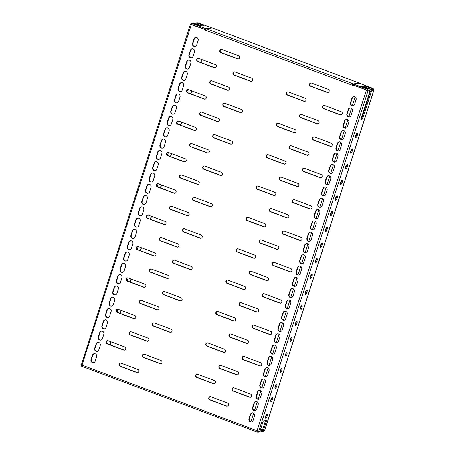 <?xml version="1.0" encoding="UTF-8"?>
<svg xmlns="http://www.w3.org/2000/svg" width="455" height="455" viewBox="0 0 455 455"><rect width="100%" height="100%" fill="white"/><g stroke="black" fill="none" stroke-linecap="round" stroke-linejoin="round"><path stroke-width="0.68" d="M355.764 135.38A2.332 0.717 110.5 0 0 355.736 137.473A2.332 0.717 110.5 0 0 357.34 135.203A2.332 0.717 110.5 0 0 357.368 133.105A2.332 0.717 110.5 0 0 355.764 135.38M356.72 133.491A2.332 0.717 -69.5 0 1 356.447 134.868A2.332 0.717 -69.5 0 1 355.497 136.756M350.725 151.066A2.332 0.717 110.5 0 0 350.697 153.159A2.332 0.717 110.5 0 0 352.307 150.889A2.332 0.717 110.5 0 0 352.335 148.791A2.332 0.717 110.5 0 0 350.725 151.066M351.681 149.177A2.332 0.717 -69.5 0 1 351.414 150.554A2.332 0.717 -69.5 0 1 350.458 152.442M345.692 166.752A2.332 0.717 110.5 0 0 345.663 168.845A2.332 0.717 110.5 0 0 347.267 166.57A2.332 0.717 110.5 0 0 347.296 164.477A2.332 0.717 110.5 0 0 345.692 166.752M346.647 164.864A2.332 0.717 -69.5 0 1 346.38 166.24A2.332 0.717 -69.5 0 1 345.425 168.128M340.653 182.438A2.332 0.717 110.5 0 0 340.624 184.531A2.332 0.717 110.5 0 0 342.234 182.256A2.332 0.717 110.5 0 0 342.262 180.163A2.332 0.717 110.5 0 0 340.653 182.438M341.608 180.55A2.332 0.717 -69.5 0 1 341.341 181.926A2.332 0.717 -69.5 0 1 340.385 183.814M335.619 198.124A2.332 0.717 110.5 0 0 335.591 200.217A2.332 0.717 110.5 0 0 337.195 197.942A2.332 0.717 110.5 0 0 337.223 195.849A2.332 0.717 110.5 0 0 335.619 198.124M336.575 196.236A2.332 0.717 -69.5 0 1 336.308 197.606A2.332 0.717 -69.5 0 1 335.352 199.495M330.58 213.804A2.332 0.717 110.5 0 0 330.552 215.903A2.332 0.717 110.5 0 0 332.161 213.628A2.332 0.717 110.5 0 0 332.19 211.535A2.332 0.717 110.5 0 0 330.58 213.804M331.536 211.916A2.332 0.717 -69.5 0 1 331.268 213.293A2.332 0.717 -69.5 0 1 330.313 215.181M325.547 229.491A2.332 0.717 110.5 0 0 325.518 231.584A2.332 0.717 110.5 0 0 327.122 229.314A2.332 0.717 110.5 0 0 327.156 227.221A2.332 0.717 110.5 0 0 325.547 229.491M326.502 227.602A2.332 0.717 -69.5 0 1 326.235 228.979A2.332 0.717 -69.5 0 1 325.279 230.867M320.513 245.177A2.332 0.717 110.5 0 0 320.479 247.27A2.332 0.717 110.5 0 0 322.089 245A2.332 0.717 110.5 0 0 322.117 242.907A2.332 0.717 110.5 0 0 320.513 245.177M321.463 243.288A2.332 0.717 -69.5 0 1 321.196 244.665A2.332 0.717 -69.5 0 1 320.24 246.553M315.474 260.863A2.332 0.717 110.5 0 0 315.446 262.956A2.332 0.717 110.5 0 0 317.05 260.687A2.332 0.717 110.5 0 0 317.084 258.588A2.332 0.717 110.5 0 0 315.474 260.863M316.43 258.975A2.332 0.717 -69.5 0 1 316.162 260.351A2.332 0.717 -69.5 0 1 315.207 262.239M310.441 276.549A2.332 0.717 110.5 0 0 310.407 278.642A2.332 0.717 110.5 0 0 312.016 276.373A2.332 0.717 110.5 0 0 312.045 274.274A2.332 0.717 110.5 0 0 310.441 276.549M311.396 274.661A2.332 0.717 -69.5 0 1 311.123 276.037A2.332 0.717 -69.5 0 1 310.168 277.925M305.402 292.235A2.332 0.717 110.5 0 0 305.373 294.328A2.332 0.717 110.5 0 0 306.977 292.053A2.332 0.717 110.5 0 0 307.011 289.96A2.332 0.717 110.5 0 0 305.402 292.235M306.357 290.347A2.332 0.717 -69.5 0 1 306.09 291.723A2.332 0.717 -69.5 0 1 305.134 293.611M300.368 307.921A2.332 0.717 110.5 0 0 300.334 310.014A2.332 0.717 110.5 0 0 301.944 307.739A2.332 0.717 110.5 0 0 301.972 305.646A2.332 0.717 110.5 0 0 300.368 307.921M301.324 306.033A2.332 0.717 -69.5 0 1 301.051 307.409A2.332 0.717 -69.5 0 1 300.101 309.298M295.329 323.607A2.332 0.717 110.5 0 0 295.301 325.7A2.332 0.717 110.5 0 0 296.91 323.425A2.332 0.717 110.5 0 0 296.939 321.332A2.332 0.717 110.5 0 0 295.329 323.607M296.285 321.719A2.332 0.717 -69.5 0 1 296.017 323.09A2.332 0.717 -69.5 0 1 295.062 324.978M290.296 339.288A2.332 0.717 110.5 0 0 290.267 341.387A2.332 0.717 110.5 0 0 291.871 339.111A2.332 0.717 110.5 0 0 291.9 337.018A2.332 0.717 110.5 0 0 290.296 339.288M291.251 337.4A2.332 0.717 -69.5 0 1 290.984 338.776A2.332 0.717 -69.5 0 1 290.028 340.664M266.573 414.26A2.332 0.717 -69.5 0 1 266.306 415.637A2.332 0.717 -69.5 0 1 265.35 417.525M267.193 415.972A2.332 0.717 -69.5 0 1 265.589 418.242A2.332 0.717 -69.5 0 1 265.618 416.149A2.332 0.717 -69.5 0 1 267.227 413.874A2.332 0.717 -69.5 0 1 267.193 415.972M271.914 397.636A2.332 0.717 -69.5 0 1 271.641 399.012A2.332 0.717 -69.5 0 1 270.685 400.9M272.534 399.342A2.332 0.717 -69.5 0 1 270.924 401.617A2.332 0.717 -69.5 0 1 270.958 399.524A2.332 0.717 -69.5 0 1 272.562 397.249A2.332 0.717 -69.5 0 1 272.534 399.342M276.139 384.458A2.332 0.717 -69.5 0 1 275.872 385.834A2.332 0.717 -69.5 0 1 274.917 387.723M276.765 386.17A2.332 0.717 -69.5 0 1 275.156 388.439A2.332 0.717 -69.5 0 1 275.184 386.346A2.332 0.717 -69.5 0 1 276.794 384.071A2.332 0.717 -69.5 0 1 276.765 386.17M280.223 370.66A2.332 0.717 110.5 0 0 280.195 372.753A2.332 0.717 110.5 0 0 281.799 370.484A2.332 0.717 110.5 0 0 281.827 368.391A2.332 0.717 110.5 0 0 280.223 370.66M281.179 368.772A2.332 0.717 -69.5 0 1 280.911 370.148A2.332 0.717 -69.5 0 1 279.956 372.036M285.257 354.974A2.332 0.717 110.5 0 0 285.228 357.073A2.332 0.717 110.5 0 0 286.838 354.798A2.332 0.717 110.5 0 0 286.866 352.705A2.332 0.717 110.5 0 0 285.257 354.974M286.212 353.086A2.332 0.717 -69.5 0 1 285.945 354.462A2.332 0.717 -69.5 0 1 284.989 356.35M305.009 98.183A1.666 1.564 83.5 0 1 304.696 101.408A1.666 1.564 83.5 0 1 304.003 101.323L287.384 95.089A1.666 1.564 83.5 0 1 287.696 91.865A1.666 1.564 83.5 0 1 288.39 91.95L305.009 98.183M294.942 129.556A1.666 1.564 83.5 0 1 294.624 132.78A1.666 1.564 83.5 0 1 293.93 132.689L277.311 126.462A1.666 1.564 83.5 0 1 277.624 123.237A1.666 1.564 83.5 0 1 278.318 123.322L294.942 129.556M284.87 160.928A1.666 1.564 83.5 0 1 284.551 164.147A1.666 1.564 83.5 0 1 283.863 164.062L267.239 157.828A1.666 1.564 83.5 0 1 267.551 154.609A1.666 1.564 83.5 0 1 268.245 154.694L284.87 160.928M274.797 192.294A1.666 1.564 83.5 0 1 274.479 195.519A1.666 1.564 83.5 0 1 273.791 195.434L257.166 189.2A1.666 1.564 83.5 0 1 257.479 185.976A1.666 1.564 83.5 0 1 258.173 186.067L274.797 192.294M264.725 223.667A1.666 1.564 83.5 0 1 264.406 226.891A1.666 1.564 83.5 0 1 263.718 226.806L247.093 220.573A1.666 1.564 83.5 0 1 247.406 217.348A1.666 1.564 83.5 0 1 248.1 217.433L264.725 223.667M254.652 255.039A1.666 1.564 83.5 0 1 254.334 258.264A1.666 1.564 83.5 0 1 253.645 258.173L237.021 251.945A1.666 1.564 83.5 0 1 237.339 248.72A1.666 1.564 83.5 0 1 238.028 248.805L254.652 255.039M244.58 286.411A1.666 1.564 83.5 0 1 244.261 289.63A1.666 1.564 83.5 0 1 243.573 289.545L226.948 283.317A1.666 1.564 83.5 0 1 227.267 280.092A1.666 1.564 83.5 0 1 227.955 280.178L244.58 286.411M234.507 317.778A1.666 1.564 83.5 0 1 234.188 321.002A1.666 1.564 83.5 0 1 233.5 320.917L216.876 314.684A1.666 1.564 83.5 0 1 217.194 311.459A1.666 1.564 83.5 0 1 217.882 311.55L234.507 317.778M224.434 349.15A1.666 1.564 83.5 0 1 224.116 352.375A1.666 1.564 83.5 0 1 223.428 352.289L206.803 346.056A1.666 1.564 83.5 0 1 207.122 342.831A1.666 1.564 83.5 0 1 207.81 342.916L224.434 349.15M341.227 111.759A1.666 1.564 83.5 0 1 340.909 114.984A1.666 1.564 83.5 0 1 340.221 114.899L323.596 108.665A1.666 1.564 83.5 0 1 323.914 105.441A1.666 1.564 83.5 0 1 324.603 105.526L341.227 111.759M331.155 143.132A1.666 1.564 83.5 0 1 330.836 146.356A1.666 1.564 83.5 0 1 330.148 146.265L313.523 140.038A1.666 1.564 83.5 0 1 313.842 136.813A1.666 1.564 83.5 0 1 314.53 136.898L331.155 143.132M321.082 174.498A1.666 1.564 83.5 0 1 320.769 177.723A1.666 1.564 83.5 0 1 320.075 177.638L303.451 171.404A1.666 1.564 83.5 0 1 303.769 168.185A1.666 1.564 83.5 0 1 304.458 168.27L321.082 174.498M311.01 205.87A1.666 1.564 83.5 0 1 310.697 209.095A1.666 1.564 83.5 0 1 310.003 209.01L293.378 202.776A1.666 1.564 83.5 0 1 293.697 199.552A1.666 1.564 83.5 0 1 294.385 199.643L311.01 205.87M300.937 237.243A1.666 1.564 83.5 0 1 300.624 240.468A1.666 1.564 83.5 0 1 299.93 240.382L283.306 234.149A1.666 1.564 83.5 0 1 283.624 230.924A1.666 1.564 83.5 0 1 284.318 231.009L300.937 237.243M290.864 268.615A1.666 1.564 83.5 0 1 290.552 271.84A1.666 1.564 83.5 0 1 289.858 271.749L273.239 265.521A1.666 1.564 83.5 0 1 273.552 262.296A1.666 1.564 83.5 0 1 274.246 262.381L290.864 268.615M280.798 299.987A1.666 1.564 83.5 0 1 280.479 303.206A1.666 1.564 83.5 0 1 279.785 303.121L263.166 296.887A1.666 1.564 83.5 0 1 263.479 293.668A1.666 1.564 83.5 0 1 264.173 293.754L280.798 299.987M270.725 331.354A1.666 1.564 83.5 0 1 270.406 334.579A1.666 1.564 83.5 0 1 269.718 334.493L253.094 328.26A1.666 1.564 83.5 0 1 253.407 325.035A1.666 1.564 83.5 0 1 254.1 325.126L270.725 331.354M260.652 362.726A1.666 1.564 83.5 0 1 260.334 365.951A1.666 1.564 83.5 0 1 259.646 365.865L243.021 359.632A1.666 1.564 83.5 0 1 243.334 356.407A1.666 1.564 83.5 0 1 244.028 356.492L260.652 362.726M214.362 380.522A1.666 1.564 83.5 0 1 214.049 383.747A1.666 1.564 83.5 0 1 213.355 383.656L196.731 377.428A1.666 1.564 83.5 0 1 197.049 374.203A1.666 1.564 83.5 0 1 197.737 374.289L214.362 380.522M250.58 394.098A1.666 1.564 83.5 0 1 250.261 397.323A1.666 1.564 83.5 0 1 249.573 397.232L232.949 391.004A1.666 1.564 83.5 0 1 233.267 387.779A1.666 1.564 83.5 0 1 233.955 387.865L250.58 394.098M328.157 89.288A1.666 1.564 83.5 0 1 327.839 92.507A1.666 1.564 83.5 0 1 327.151 92.422L310.526 86.194A1.666 1.564 83.5 0 1 310.839 82.969A1.666 1.564 83.5 0 1 311.533 83.055L328.157 89.288M318.085 120.655A1.666 1.564 83.5 0 1 317.766 123.879A1.666 1.564 83.5 0 1 317.078 123.794L300.454 117.561A1.666 1.564 83.5 0 1 300.772 114.341A1.666 1.564 83.5 0 1 301.46 114.427L318.085 120.655M308.012 152.027A1.666 1.564 83.5 0 1 307.694 155.252A1.666 1.564 83.5 0 1 307.006 155.166L290.381 148.933A1.666 1.564 83.5 0 1 290.7 145.708A1.666 1.564 83.5 0 1 291.388 145.793L308.012 152.027M297.94 183.399A1.666 1.564 83.5 0 1 297.621 186.624A1.666 1.564 83.5 0 1 296.933 186.533L280.308 180.305A1.666 1.564 83.5 0 1 280.627 177.08A1.666 1.564 83.5 0 1 281.315 177.166L297.94 183.399M287.867 214.771A1.666 1.564 83.5 0 1 287.549 217.99A1.666 1.564 83.5 0 1 286.86 217.905L270.236 211.677A1.666 1.564 83.5 0 1 270.554 208.453A1.666 1.564 83.5 0 1 271.243 208.538L287.867 214.771M277.795 246.138A1.666 1.564 83.5 0 1 277.476 249.363A1.666 1.564 83.5 0 1 276.788 249.277L260.163 243.044A1.666 1.564 83.5 0 1 260.482 239.825A1.666 1.564 83.5 0 1 261.17 239.91L277.795 246.138M267.722 277.51A1.666 1.564 83.5 0 1 267.409 280.735A1.666 1.564 83.5 0 1 266.715 280.65L250.091 274.416A1.666 1.564 83.5 0 1 250.409 271.191A1.666 1.564 83.5 0 1 251.097 271.282L267.722 277.51M257.649 308.882A1.666 1.564 83.5 0 1 257.337 312.107A1.666 1.564 83.5 0 1 256.643 312.022L240.018 305.788A1.666 1.564 83.5 0 1 240.337 302.564A1.666 1.564 83.5 0 1 241.025 302.649L257.649 308.882M247.577 340.255A1.666 1.564 83.5 0 1 247.264 343.474A1.666 1.564 83.5 0 1 246.57 343.388L229.946 337.161A1.666 1.564 83.5 0 1 230.264 333.936A1.666 1.564 83.5 0 1 230.958 334.021L247.577 340.255M237.504 371.621A1.666 1.564 83.5 0 1 237.191 374.846A1.666 1.564 83.5 0 1 236.498 374.761L219.879 368.527A1.666 1.564 83.5 0 1 220.192 365.308A1.666 1.564 83.5 0 1 220.885 365.393L237.504 371.621M227.437 402.993A1.666 1.564 83.5 0 1 227.119 406.218A1.666 1.564 83.5 0 1 226.425 406.133L209.806 399.899A1.666 1.564 83.5 0 1 210.119 396.675A1.666 1.564 83.5 0 1 210.813 396.766L227.437 402.993M252.559 80.279A1.666 1.564 -96.5 0 0 251.581 78.152L234.956 71.924A1.666 1.564 -96.5 0 0 232.892 73.295A1.666 1.564 -96.5 0 0 233.95 75.058L250.574 81.291A1.666 1.564 -96.5 0 0 252.559 80.279M242.487 111.651A1.666 1.564 -96.5 0 0 241.508 109.524L224.884 103.291A1.666 1.564 -96.5 0 0 222.819 104.667A1.666 1.564 -96.5 0 0 223.877 106.43L240.502 112.664A1.666 1.564 -96.5 0 0 242.487 111.651M232.414 143.018A1.666 1.564 -96.5 0 0 231.436 140.896L214.811 134.663A1.666 1.564 -96.5 0 0 212.747 136.039A1.666 1.564 -96.5 0 0 213.804 137.802L230.429 144.03A1.666 1.564 -96.5 0 0 232.414 143.018M222.341 174.39A1.666 1.564 -96.5 0 0 221.363 172.269L204.739 166.035A1.666 1.564 -96.5 0 0 202.674 167.406A1.666 1.564 -96.5 0 0 203.732 169.175L220.356 175.402A1.666 1.564 -96.5 0 0 222.341 174.39M212.269 205.762A1.666 1.564 -96.5 0 0 211.291 203.635L194.666 197.407A1.666 1.564 -96.5 0 0 192.601 198.778A1.666 1.564 -96.5 0 0 193.659 200.541L210.284 206.775A1.666 1.564 -96.5 0 0 212.269 205.762M202.196 237.135A1.666 1.564 -96.5 0 0 201.218 235.007L184.594 228.774A1.666 1.564 -96.5 0 0 182.535 230.15A1.666 1.564 -96.5 0 0 183.587 231.913L200.211 238.147A1.666 1.564 -96.5 0 0 202.196 237.135M192.129 268.501A1.666 1.564 -96.5 0 0 191.145 266.38L174.521 260.146A1.666 1.564 -96.5 0 0 172.462 261.523A1.666 1.564 -96.5 0 0 173.514 263.286L190.139 269.514A1.666 1.564 -96.5 0 0 192.129 268.501M182.057 299.873A1.666 1.564 -96.5 0 0 181.073 297.752L164.448 291.518A1.666 1.564 -96.5 0 0 162.389 292.889A1.666 1.564 -96.5 0 0 163.442 294.658L180.066 300.886A1.666 1.564 -96.5 0 0 182.057 299.873M171.984 331.246A1.666 1.564 -96.5 0 0 171 329.119L154.376 322.891A1.666 1.564 -96.5 0 0 152.317 324.261A1.666 1.564 -96.5 0 0 153.369 326.025L169.994 332.258A1.666 1.564 -96.5 0 0 171.984 331.246M216.341 66.703A1.666 1.564 -96.5 0 0 215.363 64.576L198.738 58.348A1.666 1.564 -96.5 0 0 196.679 59.719A1.666 1.564 -96.5 0 0 197.732 61.482L214.356 67.715A1.666 1.564 -96.5 0 0 216.341 66.703M206.274 98.075A1.666 1.564 -96.5 0 0 205.29 95.948L188.666 89.715A1.666 1.564 -96.5 0 0 186.607 91.091A1.666 1.564 -96.5 0 0 187.659 92.854L204.284 99.088A1.666 1.564 -96.5 0 0 206.274 98.075M196.202 129.447A1.666 1.564 -96.5 0 0 195.218 127.32L178.593 121.087A1.666 1.564 -96.5 0 0 176.534 122.463A1.666 1.564 -96.5 0 0 177.587 124.226L194.211 130.454A1.666 1.564 -96.5 0 0 196.202 129.447M186.129 160.814A1.666 1.564 -96.5 0 0 185.145 158.693L168.521 152.459A1.666 1.564 -96.5 0 0 166.462 153.835A1.666 1.564 -96.5 0 0 167.514 155.599L184.138 161.826A1.666 1.564 -96.5 0 0 186.129 160.814M176.057 192.186A1.666 1.564 -96.5 0 0 175.073 190.059L158.454 183.831A1.666 1.564 -96.5 0 0 156.389 185.202A1.666 1.564 -96.5 0 0 157.441 186.965L174.066 193.199A1.666 1.564 -96.5 0 0 176.057 192.186M165.984 223.559A1.666 1.564 -96.5 0 0 165 221.431L148.381 215.204A1.666 1.564 -96.5 0 0 146.317 216.574A1.666 1.564 -96.5 0 0 147.374 218.337L163.993 224.571A1.666 1.564 -96.5 0 0 165.984 223.559M155.911 254.931A1.666 1.564 -96.5 0 0 154.933 252.804L138.309 246.57A1.666 1.564 -96.5 0 0 136.244 247.947A1.666 1.564 -96.5 0 0 137.302 249.71L153.921 255.943A1.666 1.564 -96.5 0 0 155.911 254.931M145.839 286.297A1.666 1.564 -96.5 0 0 144.861 284.176L128.236 277.942A1.666 1.564 -96.5 0 0 126.171 279.319A1.666 1.564 -96.5 0 0 127.229 281.082L143.854 287.31A1.666 1.564 -96.5 0 0 145.839 286.297M135.766 317.67A1.666 1.564 -96.5 0 0 134.788 315.542L118.163 309.315A1.666 1.564 -96.5 0 0 116.099 310.685A1.666 1.564 -96.5 0 0 117.157 312.448L133.781 318.682A1.666 1.564 -96.5 0 0 135.766 317.67M161.912 362.618A1.666 1.564 -96.5 0 0 160.928 360.491L144.309 354.257A1.666 1.564 -96.5 0 0 142.244 355.634A1.666 1.564 -96.5 0 0 143.297 357.397L159.921 363.63A1.666 1.564 -96.5 0 0 161.912 362.618M125.694 349.042A1.666 1.564 -96.5 0 0 124.715 346.915L108.091 340.687A1.666 1.564 -96.5 0 0 106.026 342.058A1.666 1.564 -96.5 0 0 107.084 343.821L123.709 350.054A1.666 1.564 -96.5 0 0 125.694 349.042M239.489 57.808A1.666 1.564 -96.5 0 0 238.505 55.681L221.881 49.447A1.666 1.564 -96.5 0 0 219.822 50.823A1.666 1.564 -96.5 0 0 220.874 52.587L237.499 58.82A1.666 1.564 -96.5 0 0 239.489 57.808M229.417 89.174A1.666 1.564 -96.5 0 0 228.433 87.053L211.814 80.819A1.666 1.564 -96.5 0 0 209.749 82.196A1.666 1.564 -96.5 0 0 210.801 83.959L227.426 90.187A1.666 1.564 -96.5 0 0 229.417 89.174M219.344 120.547A1.666 1.564 -96.5 0 0 218.36 118.419L201.741 112.192A1.666 1.564 -96.5 0 0 199.677 113.562A1.666 1.564 -96.5 0 0 200.735 115.325L217.353 121.559A1.666 1.564 -96.5 0 0 219.344 120.547M209.272 151.919A1.666 1.564 -96.5 0 0 208.293 149.792L191.669 143.564A1.666 1.564 -96.5 0 0 189.604 144.935A1.666 1.564 -96.5 0 0 190.662 146.698L207.281 152.931A1.666 1.564 -96.5 0 0 209.272 151.919M199.199 183.291A1.666 1.564 -96.5 0 0 198.221 181.164L181.596 174.93A1.666 1.564 -96.5 0 0 179.532 176.307A1.666 1.564 -96.5 0 0 180.589 178.07L197.214 184.303A1.666 1.564 -96.5 0 0 199.199 183.291M189.126 214.658A1.666 1.564 -96.5 0 0 188.148 212.536L171.524 206.303A1.666 1.564 -96.5 0 0 169.459 207.679A1.666 1.564 -96.5 0 0 170.517 209.442L187.142 215.67A1.666 1.564 -96.5 0 0 189.126 214.658M179.054 246.03A1.666 1.564 -96.5 0 0 178.076 243.908L161.451 237.675A1.666 1.564 -96.5 0 0 159.387 239.046A1.666 1.564 -96.5 0 0 160.444 240.809L177.069 247.042A1.666 1.564 -96.5 0 0 179.054 246.03M168.981 277.402A1.666 1.564 -96.5 0 0 168.003 275.275L151.379 269.047A1.666 1.564 -96.5 0 0 149.314 270.418A1.666 1.564 -96.5 0 0 150.372 272.181L166.996 278.414A1.666 1.564 -96.5 0 0 168.981 277.402M158.909 308.774A1.666 1.564 -96.5 0 0 157.93 306.647L141.306 300.414A1.666 1.564 -96.5 0 0 139.241 301.79A1.666 1.564 -96.5 0 0 140.299 303.553L156.924 309.787A1.666 1.564 -96.5 0 0 158.909 308.774M148.836 340.141A1.666 1.564 -96.5 0 0 147.858 338.019L131.233 331.786A1.666 1.564 -96.5 0 0 129.174 333.162A1.666 1.564 -96.5 0 0 130.227 334.925L146.851 341.153A1.666 1.564 -96.5 0 0 148.836 340.141M138.769 371.513A1.666 1.564 -96.5 0 0 137.785 369.392L121.161 363.158A1.666 1.564 -96.5 0 0 119.102 364.529A1.666 1.564 -96.5 0 0 120.154 366.292L136.779 372.526A1.666 1.564 -96.5 0 0 138.769 371.513M198.135 40.546A2.332 2.19 -96.5 0 0 195.798 37.452A2.332 2.19 -96.5 0 0 193.978 38.988L192.567 43.379A2.332 2.19 -96.5 0 0 194.911 46.478A2.332 2.19 -96.5 0 0 196.725 44.937L198.135 40.546M194.507 51.842A2.332 2.19 -96.5 0 0 192.169 48.742A2.332 2.19 -96.5 0 0 190.355 50.283L188.944 54.674A2.332 2.19 -96.5 0 0 191.282 57.768A2.332 2.19 -96.5 0 0 193.102 56.232L194.507 51.842M190.884 63.131A2.332 2.19 -96.5 0 0 188.541 60.037A2.332 2.19 -96.5 0 0 186.726 61.579L185.316 65.969A2.332 2.19 -96.5 0 0 187.659 69.063A2.332 2.19 -96.5 0 0 189.473 67.528L190.884 63.131M187.255 74.427A2.332 2.19 -96.5 0 0 184.918 71.333A2.332 2.19 -96.5 0 0 183.103 72.868L181.693 77.259A2.332 2.19 -96.5 0 0 184.03 80.359A2.332 2.19 -96.5 0 0 185.845 78.817L187.255 74.427M183.632 85.722A2.332 2.19 -96.5 0 0 181.289 82.622A2.332 2.19 -96.5 0 0 179.475 84.164L178.064 88.554A2.332 2.19 -96.5 0 0 180.407 91.648A2.332 2.19 -96.5 0 0 182.222 90.113L183.632 85.722M180.004 97.012A2.332 2.19 -96.5 0 0 177.666 93.918A2.332 2.19 -96.5 0 0 175.852 95.459L174.441 99.85A2.332 2.19 -96.5 0 0 176.779 102.944A2.332 2.19 -96.5 0 0 178.593 101.408L180.004 97.012M176.381 108.307A2.332 2.19 -96.5 0 0 174.037 105.213A2.332 2.19 -96.5 0 0 172.223 106.749L170.813 111.139A2.332 2.19 -96.5 0 0 173.156 114.239A2.332 2.19 -96.5 0 0 174.97 112.698L176.381 108.307M172.752 119.602A2.332 2.19 -96.5 0 0 170.415 116.508A2.332 2.19 -96.5 0 0 168.6 118.044L167.19 122.435A2.332 2.19 -96.5 0 0 169.527 125.529A2.332 2.19 -96.5 0 0 171.342 123.993L172.752 119.602M169.129 130.898A2.332 2.19 -96.5 0 0 166.786 127.798A2.332 2.19 -96.5 0 0 164.972 129.339L163.561 133.73A2.332 2.19 -96.5 0 0 165.904 136.824A2.332 2.19 -96.5 0 0 167.719 135.289L169.129 130.898M165.501 142.188A2.332 2.19 -96.5 0 0 163.163 139.094A2.332 2.19 -96.5 0 0 161.343 140.629L159.938 145.02A2.332 2.19 -96.5 0 0 162.276 148.12A2.332 2.19 -96.5 0 0 164.09 146.578L165.501 142.188M161.878 153.483A2.332 2.19 -96.5 0 0 159.534 150.389A2.332 2.19 -96.5 0 0 157.72 151.924L156.31 156.315A2.332 2.19 -96.5 0 0 158.647 159.409A2.332 2.19 -96.5 0 0 160.467 157.874L161.878 153.483M158.249 164.778A2.332 2.19 -96.5 0 0 155.911 161.679A2.332 2.19 -96.5 0 0 154.091 163.22L152.681 167.611A2.332 2.19 -96.5 0 0 155.024 170.705A2.332 2.19 -96.5 0 0 156.838 169.169L158.249 164.778M154.626 176.068A2.332 2.19 -96.5 0 0 152.283 172.974A2.332 2.19 -96.5 0 0 150.469 174.51L149.058 178.9A2.332 2.19 -96.5 0 0 151.396 182A2.332 2.19 -96.5 0 0 153.216 180.459L154.626 176.068M150.997 187.363A2.332 2.19 -96.5 0 0 148.66 184.269A2.332 2.19 -96.5 0 0 146.84 185.805L145.429 190.196A2.332 2.19 -96.5 0 0 147.773 193.29A2.332 2.19 -96.5 0 0 149.587 191.754L150.997 187.363M147.374 198.659A2.332 2.19 -96.5 0 0 145.031 195.559A2.332 2.19 -96.5 0 0 143.217 197.1L141.806 201.491A2.332 2.19 -96.5 0 0 144.144 204.585A2.332 2.19 -96.5 0 0 145.964 203.049L147.374 198.659M143.746 209.948A2.332 2.19 -96.5 0 0 141.408 206.854A2.332 2.19 -96.5 0 0 139.588 208.39L138.178 212.786A2.332 2.19 -96.5 0 0 140.521 215.88A2.332 2.19 -96.5 0 0 142.335 214.339L143.746 209.948M140.117 221.244A2.332 2.19 -96.5 0 0 137.78 218.15A2.332 2.19 -96.5 0 0 135.965 219.685L134.555 224.076A2.332 2.19 -96.5 0 0 136.892 227.176A2.332 2.19 -96.5 0 0 138.712 225.635L140.117 221.244M136.494 232.539A2.332 2.19 -96.5 0 0 134.157 229.439A2.332 2.19 -96.5 0 0 132.337 230.981L130.926 235.371A2.332 2.19 -96.5 0 0 133.269 238.465A2.332 2.19 -96.5 0 0 135.084 236.93L136.494 232.539M132.866 243.829A2.332 2.19 -96.5 0 0 130.528 240.735A2.332 2.19 -96.5 0 0 128.714 242.27L127.303 246.667A2.332 2.19 -96.5 0 0 129.641 249.761A2.332 2.19 -96.5 0 0 131.455 248.22L132.866 243.829M129.243 255.124A2.332 2.19 -96.5 0 0 126.9 252.03A2.332 2.19 -96.5 0 0 125.085 253.566L123.675 257.957A2.332 2.19 -96.5 0 0 126.018 261.056A2.332 2.19 -96.5 0 0 127.832 259.515L129.243 255.124M125.614 266.42A2.332 2.19 -96.5 0 0 123.277 263.32A2.332 2.19 -96.5 0 0 121.462 264.861L120.052 269.252A2.332 2.19 -96.5 0 0 122.389 272.346A2.332 2.19 -96.5 0 0 124.204 270.81L125.614 266.42M121.991 277.709A2.332 2.19 -96.5 0 0 119.648 274.615A2.332 2.19 -96.5 0 0 117.834 276.151L116.423 280.547A2.332 2.19 -96.5 0 0 118.766 283.641A2.332 2.19 -96.5 0 0 120.581 282.1L121.991 277.709M118.363 289.005A2.332 2.19 -96.5 0 0 116.025 285.911A2.332 2.19 -96.5 0 0 114.211 287.446L112.8 291.837A2.332 2.19 -96.5 0 0 115.138 294.937A2.332 2.19 -96.5 0 0 116.952 293.395L118.363 289.005M114.74 300.3A2.332 2.19 -96.5 0 0 112.396 297.2A2.332 2.19 -96.5 0 0 110.582 298.742L109.172 303.132A2.332 2.19 -96.5 0 0 111.515 306.226A2.332 2.19 -96.5 0 0 113.329 304.691L114.74 300.3M111.111 311.59A2.332 2.19 -96.5 0 0 108.773 308.496A2.332 2.19 -96.5 0 0 106.959 310.031L105.549 314.428A2.332 2.19 -96.5 0 0 107.886 317.522A2.332 2.19 -96.5 0 0 109.7 315.98L111.111 311.59M107.488 322.885A2.332 2.19 -96.5 0 0 105.145 319.791A2.332 2.19 -96.5 0 0 103.331 321.327L101.92 325.717A2.332 2.19 -96.5 0 0 104.263 328.817A2.332 2.19 -96.5 0 0 106.078 327.276L107.488 322.885M103.859 334.18A2.332 2.19 -96.5 0 0 101.522 331.081A2.332 2.19 -96.5 0 0 99.702 332.622L98.297 337.013A2.332 2.19 -96.5 0 0 100.635 340.107A2.332 2.19 -96.5 0 0 102.449 338.571L103.859 334.18M356.06 99.747A2.332 2.19 -96.5 0 0 353.717 96.648A2.332 2.19 -96.5 0 0 351.903 98.189L350.492 102.58A2.332 2.19 -96.5 0 0 352.835 105.674A2.332 2.19 -96.5 0 0 354.65 104.138L356.06 99.747M352.432 111.037A2.332 2.19 -96.5 0 0 350.094 107.943A2.332 2.19 -96.5 0 0 348.28 109.484L346.869 113.875A2.332 2.19 -96.5 0 0 349.207 116.969A2.332 2.19 -96.5 0 0 351.021 115.433L352.432 111.037M348.809 122.332A2.332 2.19 -96.5 0 0 346.465 119.238A2.332 2.19 -96.5 0 0 344.651 120.774L343.241 125.165A2.332 2.19 -96.5 0 0 345.584 128.264A2.332 2.19 -96.5 0 0 347.398 126.723L348.809 122.332M345.18 133.628A2.332 2.19 -96.5 0 0 342.842 130.528A2.332 2.19 -96.5 0 0 341.028 132.069L339.618 136.46A2.332 2.19 -96.5 0 0 341.955 139.554A2.332 2.19 -96.5 0 0 343.77 138.019L345.18 133.628M341.557 144.917A2.332 2.19 -96.5 0 0 339.214 141.823A2.332 2.19 -96.5 0 0 337.4 143.365L335.989 147.756A2.332 2.19 -96.5 0 0 338.332 150.85A2.332 2.19 -96.5 0 0 340.147 149.314L341.557 144.917M337.928 156.213A2.332 2.19 -96.5 0 0 335.591 153.119A2.332 2.19 -96.5 0 0 333.777 154.655L332.366 159.045A2.332 2.19 -96.5 0 0 334.704 162.145A2.332 2.19 -96.5 0 0 336.518 160.604L337.928 156.213M334.306 167.508A2.332 2.19 -96.5 0 0 331.962 164.409A2.332 2.19 -96.5 0 0 330.148 165.95L328.738 170.341A2.332 2.19 -96.5 0 0 331.075 173.435A2.332 2.19 -96.5 0 0 332.895 171.899L334.306 167.508M330.677 178.798A2.332 2.19 -96.5 0 0 328.339 175.704A2.332 2.19 -96.5 0 0 326.519 177.245L325.115 181.636A2.332 2.19 -96.5 0 0 327.452 184.73A2.332 2.19 -96.5 0 0 329.266 183.194L330.677 178.798M327.054 190.093A2.332 2.19 -96.5 0 0 324.711 186.999A2.332 2.19 -96.5 0 0 322.896 188.535L321.486 192.926A2.332 2.19 -96.5 0 0 323.823 196.025A2.332 2.19 -96.5 0 0 325.643 194.484L327.054 190.093M323.425 201.389A2.332 2.19 -96.5 0 0 321.088 198.289A2.332 2.19 -96.5 0 0 319.268 199.83L317.857 204.221A2.332 2.19 -96.5 0 0 320.201 207.315A2.332 2.19 -96.5 0 0 322.015 205.779L323.425 201.389M319.802 212.678A2.332 2.19 -96.5 0 0 317.459 209.584A2.332 2.19 -96.5 0 0 315.645 211.126L314.234 215.516A2.332 2.19 -96.5 0 0 316.572 218.61A2.332 2.19 -96.5 0 0 318.392 217.075L319.802 212.678M316.174 223.974A2.332 2.19 -96.5 0 0 313.836 220.88A2.332 2.19 -96.5 0 0 312.016 222.415L310.606 226.806A2.332 2.19 -96.5 0 0 312.949 229.906A2.332 2.19 -96.5 0 0 314.763 228.364L316.174 223.974M312.551 235.269A2.332 2.19 -96.5 0 0 310.208 232.169A2.332 2.19 -96.5 0 0 308.393 233.711L306.983 238.101A2.332 2.19 -96.5 0 0 309.32 241.195A2.332 2.19 -96.5 0 0 311.14 239.66L312.551 235.269M308.922 246.559A2.332 2.19 -96.5 0 0 306.585 243.465A2.332 2.19 -96.5 0 0 304.765 245.006L303.354 249.397A2.332 2.19 -96.5 0 0 305.697 252.491A2.332 2.19 -96.5 0 0 307.512 250.955L308.922 246.559M305.294 257.854A2.332 2.19 -96.5 0 0 302.956 254.76A2.332 2.19 -96.5 0 0 301.142 256.296L299.731 260.687A2.332 2.19 -96.5 0 0 302.069 263.786A2.332 2.19 -96.5 0 0 303.889 262.245L305.294 257.854M301.671 269.15A2.332 2.19 -96.5 0 0 299.333 266.056A2.332 2.19 -96.5 0 0 297.513 267.591L296.103 271.982A2.332 2.19 -96.5 0 0 298.446 275.076A2.332 2.19 -96.5 0 0 300.26 273.54L301.671 269.15M298.042 280.445A2.332 2.19 -96.5 0 0 295.704 277.345A2.332 2.19 -96.5 0 0 293.89 278.887L292.48 283.277A2.332 2.19 -96.5 0 0 294.817 286.371A2.332 2.19 -96.5 0 0 296.632 284.836L298.042 280.445M294.419 291.735A2.332 2.19 -96.5 0 0 292.076 288.641A2.332 2.19 -96.5 0 0 290.262 290.176L288.851 294.567A2.332 2.19 -96.5 0 0 291.194 297.667A2.332 2.19 -96.5 0 0 293.009 296.125L294.419 291.735M290.79 303.03A2.332 2.19 -96.5 0 0 288.453 299.936A2.332 2.19 -96.5 0 0 286.639 301.472L285.228 305.862A2.332 2.19 -96.5 0 0 287.566 308.956A2.332 2.19 -96.5 0 0 289.38 307.421L290.79 303.03M287.168 314.325A2.332 2.19 -96.5 0 0 284.824 311.226A2.332 2.19 -96.5 0 0 283.01 312.767L281.599 317.158A2.332 2.19 -96.5 0 0 283.943 320.252A2.332 2.19 -96.5 0 0 285.757 318.716L287.168 314.325M283.539 325.615A2.332 2.19 -96.5 0 0 281.201 322.521A2.332 2.19 -96.5 0 0 279.387 324.057L277.977 328.447A2.332 2.19 -96.5 0 0 280.314 331.547A2.332 2.19 -96.5 0 0 282.128 330.006L283.539 325.615M279.916 336.91A2.332 2.19 -96.5 0 0 277.573 333.816A2.332 2.19 -96.5 0 0 275.758 335.352L274.348 339.743A2.332 2.19 -96.5 0 0 276.691 342.837A2.332 2.19 -96.5 0 0 278.505 341.301L279.916 336.91M276.287 348.206A2.332 2.19 -96.5 0 0 273.95 345.106A2.332 2.19 -96.5 0 0 272.135 346.647L270.725 351.038A2.332 2.19 -96.5 0 0 273.063 354.132A2.332 2.19 -96.5 0 0 274.877 352.597L276.287 348.206M272.664 359.495A2.332 2.19 -96.5 0 0 270.321 356.401A2.332 2.19 -96.5 0 0 268.507 357.937L267.096 362.334A2.332 2.19 -96.5 0 0 269.434 365.428A2.332 2.19 -96.5 0 0 271.254 363.886L272.664 359.495M269.036 370.791A2.332 2.19 -96.5 0 0 266.698 367.697A2.332 2.19 -96.5 0 0 264.878 369.233L263.473 373.623A2.332 2.19 -96.5 0 0 265.811 376.723A2.332 2.19 -96.5 0 0 267.625 375.182L269.036 370.791M265.413 382.086A2.332 2.19 -96.5 0 0 263.07 378.987A2.332 2.19 -96.5 0 0 261.255 380.528L259.845 384.919A2.332 2.19 -96.5 0 0 262.182 388.013A2.332 2.19 -96.5 0 0 264.002 386.477L265.413 382.086M261.784 393.376A2.332 2.19 -96.5 0 0 259.447 390.282A2.332 2.19 -96.5 0 0 257.627 391.818L256.216 396.214A2.332 2.19 -96.5 0 0 258.559 399.308A2.332 2.19 -96.5 0 0 260.374 397.767L261.784 393.376M359.581 83.18L353.29 83.891A1.399 0.432 -69.5 0 0 352.397 85.261L352.608 84.92L366.747 90.056L353.154 84.96L353.455 84.016L359.581 83.18L212.343 27.988L206.052 28.699A1.399 0.432 110.5 0 0 205.16 30.07L205.188 29.66L190.491 24.342L192.027 23.506L205.626 28.602L211.706 27.914L198.107 22.818L196.122 22.904A1.399 1.314 83.5 0 1 196.702 22.977L198.107 22.818M92.45 355.207L91.04 359.598A2.332 2.19 -96.5 0 0 93.383 362.698A2.332 2.19 -96.5 0 0 95.197 361.156L96.608 356.765A2.332 2.19 -96.5 0 0 94.27 353.671A2.332 2.19 -96.5 0 0 92.45 355.207L92.792 355.167A2.332 2.19 83.5 0 1 94.441 353.654M250.375 414.408L248.965 418.799A2.332 2.19 -96.5 0 0 251.308 421.893A2.332 2.19 -96.5 0 0 253.122 420.357L254.533 415.967A2.332 2.19 -96.5 0 0 252.195 412.867A2.332 2.19 -96.5 0 0 250.375 414.408L250.716 414.368A2.332 2.19 83.5 0 1 252.36 412.856M254.004 403.113L252.593 407.504A2.332 2.19 -96.5 0 0 254.931 410.603A2.332 2.19 -96.5 0 0 256.751 409.062L258.161 404.671A2.332 2.19 -96.5 0 0 255.818 401.577A2.332 2.19 -96.5 0 0 254.004 403.113L254.339 403.073A2.332 2.19 83.5 0 1 255.989 401.56M96.079 343.912L94.668 348.308A2.332 2.19 -96.5 0 0 97.006 351.402A2.332 2.19 -96.5 0 0 98.826 349.861L100.237 345.47A2.332 2.19 -96.5 0 0 97.893 342.376A2.332 2.19 -96.5 0 0 96.079 343.912L96.415 343.878A2.332 2.19 83.5 0 1 98.064 342.365M294.789 132.746A1.666 1.564 83.5 0 1 294.271 132.655L277.647 126.422A1.666 1.564 83.5 0 1 277.795 123.225M274.649 195.491A1.666 1.564 83.5 0 1 274.126 195.394L257.502 189.166A1.666 1.564 83.5 0 1 257.649 185.97M254.504 258.235A1.666 1.564 83.5 0 1 253.981 258.139L237.356 251.905A1.666 1.564 83.5 0 1 237.504 248.709M234.359 320.974A1.666 1.564 83.5 0 1 233.836 320.877L217.217 314.65A1.666 1.564 83.5 0 1 217.365 311.453M341.079 114.956A1.666 1.564 83.5 0 1 340.556 114.859L323.937 108.626A1.666 1.564 83.5 0 1 324.085 105.429M320.934 177.695A1.666 1.564 83.5 0 1 320.417 177.598L303.792 171.37A1.666 1.564 83.5 0 1 303.94 168.174M300.789 240.439A1.666 1.564 83.5 0 1 300.272 240.342L283.647 234.109A1.666 1.564 83.5 0 1 283.795 230.918M280.644 303.178A1.666 1.564 83.5 0 1 280.126 303.081L263.502 296.853A1.666 1.564 83.5 0 1 263.65 293.657M260.505 365.922A1.666 1.564 83.5 0 1 259.981 365.826L243.357 359.592A1.666 1.564 83.5 0 1 243.505 356.401M250.432 397.289A1.666 1.564 83.5 0 1 249.909 397.198L233.284 390.964A1.666 1.564 83.5 0 1 233.432 387.768M300.937 114.33A1.666 1.564 -96.5 0 0 300.789 117.526L317.414 123.754A1.666 1.564 -96.5 0 0 317.937 123.851M280.798 177.069A1.666 1.564 -96.5 0 0 280.644 180.265L297.269 186.499A1.666 1.564 -96.5 0 0 297.792 186.595M260.652 239.813A1.666 1.564 -96.5 0 0 260.505 243.01L277.123 249.238A1.666 1.564 -96.5 0 0 277.647 249.334M240.507 302.552A1.666 1.564 -96.5 0 0 240.359 305.749L256.984 311.982A1.666 1.564 -96.5 0 0 257.502 312.079M220.362 365.297A1.666 1.564 -96.5 0 0 220.214 368.493L236.839 374.721A1.666 1.564 -96.5 0 0 237.356 374.818M238.357 58.877A1.666 1.564 83.5 0 1 237.84 58.78L221.215 52.547A1.666 1.564 83.5 0 1 221.363 49.35M228.285 90.244A1.666 1.564 83.5 0 1 227.767 90.153L211.143 83.919A1.666 1.564 83.5 0 1 211.291 80.723M218.212 121.616A1.666 1.564 83.5 0 1 217.695 121.519L201.07 115.291A1.666 1.564 83.5 0 1 201.218 112.095M208.14 152.988A1.666 1.564 83.5 0 1 207.622 152.891L190.998 146.658A1.666 1.564 83.5 0 1 191.145 143.467M198.067 184.36A1.666 1.564 83.5 0 1 197.55 184.264L180.925 178.03A1.666 1.564 83.5 0 1 181.073 174.839M188 215.727A1.666 1.564 83.5 0 1 187.477 215.636L170.852 209.402A1.666 1.564 83.5 0 1 171 206.206M177.928 247.099A1.666 1.564 83.5 0 1 177.405 247.002L160.78 240.775A1.666 1.564 83.5 0 1 160.928 237.578M167.855 278.471A1.666 1.564 83.5 0 1 167.332 278.375L150.707 272.141A1.666 1.564 83.5 0 1 150.855 268.95M157.783 309.844A1.666 1.564 83.5 0 1 157.259 309.747L140.635 303.513A1.666 1.564 83.5 0 1 140.788 300.323M195.076 46.45A2.332 2.19 83.5 0 1 192.909 43.344L194.319 38.948A2.332 2.19 83.5 0 1 195.963 37.441M191.453 57.745A2.332 2.19 83.5 0 1 189.28 54.634L190.69 50.243A2.332 2.19 83.5 0 1 192.34 48.73M187.824 69.041A2.332 2.19 83.5 0 1 185.657 65.93L187.068 61.539A2.332 2.19 83.5 0 1 188.711 60.026M184.201 80.33A2.332 2.19 83.5 0 1 182.028 77.225L183.439 72.834A2.332 2.19 83.5 0 1 185.088 71.321M180.572 91.626A2.332 2.19 83.5 0 1 178.405 88.515L179.816 84.124A2.332 2.19 83.5 0 1 181.46 82.611M176.95 102.921A2.332 2.19 83.5 0 1 174.777 99.81L176.187 95.419A2.332 2.19 83.5 0 1 177.837 93.906M173.321 114.211A2.332 2.19 83.5 0 1 171.154 111.105L172.564 106.715A2.332 2.19 83.5 0 1 174.208 105.202M169.698 125.506A2.332 2.19 83.5 0 1 167.525 122.395L168.936 118.004A2.332 2.19 83.5 0 1 170.585 116.491M166.069 136.801A2.332 2.19 83.5 0 1 163.902 133.69L165.307 129.3A2.332 2.19 83.5 0 1 166.957 127.787M162.446 148.091A2.332 2.19 83.5 0 1 160.274 144.986L161.684 140.595A2.332 2.19 83.5 0 1 163.334 139.082M158.818 159.387A2.332 2.19 83.5 0 1 156.645 156.275L158.056 151.885A2.332 2.19 83.5 0 1 159.705 150.372M155.189 170.682A2.332 2.19 83.5 0 1 153.022 167.571L154.433 163.18A2.332 2.19 83.5 0 1 156.082 161.667M151.566 181.972A2.332 2.19 83.5 0 1 149.394 178.866L150.804 174.475A2.332 2.19 83.5 0 1 152.453 172.963M147.938 193.267A2.332 2.19 83.5 0 1 145.771 190.156L147.181 185.765A2.332 2.19 83.5 0 1 148.831 184.252M144.315 204.562A2.332 2.19 83.5 0 1 142.142 201.451L143.553 197.06A2.332 2.19 83.5 0 1 145.202 195.548M140.686 215.852A2.332 2.19 83.5 0 1 138.519 212.747L139.93 208.356A2.332 2.19 83.5 0 1 141.573 206.843M137.063 227.147A2.332 2.19 83.5 0 1 134.89 224.036L136.301 219.646A2.332 2.19 83.5 0 1 137.95 218.133M133.434 238.443A2.332 2.19 83.5 0 1 131.268 235.332L132.678 230.941A2.332 2.19 83.5 0 1 134.322 229.428M129.811 249.732A2.332 2.19 83.5 0 1 127.639 246.627L129.049 242.236A2.332 2.19 83.5 0 1 130.699 240.723M126.183 261.028A2.332 2.19 83.5 0 1 124.016 257.917L125.426 253.526A2.332 2.19 83.5 0 1 127.07 252.013M122.56 272.323A2.332 2.19 83.5 0 1 120.387 269.212L121.798 264.821A2.332 2.19 83.5 0 1 123.447 263.308M118.931 283.613A2.332 2.19 83.5 0 1 116.764 280.507L118.175 276.117A2.332 2.19 83.5 0 1 119.819 274.604M115.308 294.908A2.332 2.19 83.5 0 1 113.136 291.797L114.546 287.406A2.332 2.19 83.5 0 1 116.196 285.894M111.68 306.204A2.332 2.19 83.5 0 1 109.513 303.093L110.918 298.702A2.332 2.19 83.5 0 1 112.567 297.189M108.057 317.493A2.332 2.19 83.5 0 1 105.884 314.388L107.295 309.997A2.332 2.19 83.5 0 1 108.944 308.484M104.428 328.789A2.332 2.19 83.5 0 1 102.261 325.683L103.666 321.287A2.332 2.19 83.5 0 1 105.315 319.774M100.805 340.084A2.332 2.19 83.5 0 1 98.633 336.973L100.043 332.582A2.332 2.19 83.5 0 1 101.692 331.069M353 105.651A2.332 2.19 83.5 0 1 350.833 102.54L352.244 98.149A2.332 2.19 83.5 0 1 353.888 96.636M349.377 116.941A2.332 2.19 83.5 0 1 347.205 113.835L348.615 109.445A2.332 2.19 83.5 0 1 350.265 107.932M345.749 128.236A2.332 2.19 83.5 0 1 343.582 125.131L344.992 120.734A2.332 2.19 83.5 0 1 346.636 119.227M342.126 139.531A2.332 2.19 83.5 0 1 339.953 136.42L341.364 132.03A2.332 2.19 83.5 0 1 343.013 130.517M338.497 150.821A2.332 2.19 83.5 0 1 336.33 147.716L337.735 143.325A2.332 2.19 83.5 0 1 339.385 141.812M334.874 162.117A2.332 2.19 83.5 0 1 332.702 159.011L334.112 154.615A2.332 2.19 83.5 0 1 335.762 153.107M331.246 173.412A2.332 2.19 83.5 0 1 329.079 170.301L330.484 165.91A2.332 2.19 83.5 0 1 332.133 164.397M327.623 184.702A2.332 2.19 83.5 0 1 325.45 181.596L326.861 177.205A2.332 2.19 83.5 0 1 328.51 175.693M323.994 195.997A2.332 2.19 83.5 0 1 321.822 192.892L323.232 188.495A2.332 2.19 83.5 0 1 324.881 186.988M320.365 207.292A2.332 2.19 83.5 0 1 318.199 204.181L319.609 199.79A2.332 2.19 83.5 0 1 321.258 198.278M316.743 218.588A2.332 2.19 83.5 0 1 314.57 215.477L315.98 211.086A2.332 2.19 83.5 0 1 317.63 209.573M313.114 229.877A2.332 2.19 83.5 0 1 310.947 226.772L312.358 222.381A2.332 2.19 83.5 0 1 314.001 220.868M309.491 241.173A2.332 2.19 83.5 0 1 307.318 238.062L308.729 233.671A2.332 2.19 83.5 0 1 310.378 232.158M305.862 252.468A2.332 2.19 83.5 0 1 303.695 249.357L305.106 244.966A2.332 2.19 83.5 0 1 306.75 243.453M302.239 263.758A2.332 2.19 83.5 0 1 300.067 260.652L301.477 256.262A2.332 2.19 83.5 0 1 303.127 254.749M298.611 275.053A2.332 2.19 83.5 0 1 296.444 271.942L297.854 267.551A2.332 2.19 83.5 0 1 299.498 266.038M294.988 286.349A2.332 2.19 83.5 0 1 292.815 283.238L294.226 278.847A2.332 2.19 83.5 0 1 295.875 277.334M291.359 297.638A2.332 2.19 83.5 0 1 289.192 294.533L290.603 290.142A2.332 2.19 83.5 0 1 292.247 288.629M287.736 308.934A2.332 2.19 83.5 0 1 285.564 305.823L286.974 301.432A2.332 2.19 83.5 0 1 288.624 299.919M284.108 320.229A2.332 2.19 83.5 0 1 281.941 317.118L283.351 312.727A2.332 2.19 83.5 0 1 284.995 311.214M280.485 331.519A2.332 2.19 83.5 0 1 278.312 328.413L279.723 324.023A2.332 2.19 83.5 0 1 281.372 322.51M276.856 342.814A2.332 2.19 83.5 0 1 274.689 339.703L276.094 335.312A2.332 2.19 83.5 0 1 277.743 333.799M273.233 354.109A2.332 2.19 83.5 0 1 271.061 350.998L272.471 346.608A2.332 2.19 83.5 0 1 274.12 345.095M269.605 365.399A2.332 2.19 83.5 0 1 267.432 362.294L268.842 357.903A2.332 2.19 83.5 0 1 270.492 356.39M265.982 376.695A2.332 2.19 83.5 0 1 263.809 373.583L265.219 369.193A2.332 2.19 83.5 0 1 266.869 367.68M262.353 387.99A2.332 2.19 83.5 0 1 260.18 384.879L261.591 380.488A2.332 2.19 83.5 0 1 263.24 378.975M258.724 399.28A2.332 2.19 83.5 0 1 256.557 396.174L257.968 391.783A2.332 2.19 83.5 0 1 259.617 390.271M205.364 29.541L191.384 24.485L205.359 29.558M352.608 84.92L366.747 90.056L367.048 89.112L353.455 84.016M93.548 362.669A2.332 2.19 83.5 0 1 91.381 359.564L92.792 355.167M251.473 421.87A2.332 2.19 83.5 0 1 249.306 418.759L250.716 414.368M255.101 410.575A2.332 2.19 83.5 0 1 252.929 407.464L254.339 403.073M97.177 351.374A2.332 2.19 83.5 0 1 95.004 348.268L96.415 343.878M137.637 372.582A1.666 1.564 83.5 0 1 137.114 372.486L120.495 366.258A1.666 1.564 83.5 0 1 120.643 363.062M147.71 341.21A1.666 1.564 83.5 0 1 147.187 341.119L130.568 334.886A1.666 1.564 83.5 0 1 130.716 331.689M107.568 340.59A1.666 1.564 -96.5 0 0 107.42 343.781L124.044 350.014A1.666 1.564 -96.5 0 0 124.568 350.111M143.786 354.166A1.666 1.564 -96.5 0 0 143.638 357.357L160.262 363.59A1.666 1.564 -96.5 0 0 160.78 363.687M117.64 309.218A1.666 1.564 -96.5 0 0 117.492 312.414L134.117 318.642A1.666 1.564 -96.5 0 0 134.64 318.739M127.713 277.846A1.666 1.564 -96.5 0 0 127.565 281.042L144.19 287.276A1.666 1.564 -96.5 0 0 144.707 287.367M137.785 246.474A1.666 1.564 -96.5 0 0 137.637 249.67L154.262 255.903A1.666 1.564 -96.5 0 0 154.78 256M147.858 215.107A1.666 1.564 -96.5 0 0 147.71 218.298L164.335 224.531A1.666 1.564 -96.5 0 0 164.852 224.628M157.93 183.735A1.666 1.564 -96.5 0 0 157.783 186.931L174.407 193.159A1.666 1.564 -96.5 0 0 174.925 193.256M168.003 152.362A1.666 1.564 -96.5 0 0 167.855 155.559L184.48 161.792A1.666 1.564 -96.5 0 0 184.997 161.883M178.076 120.99A1.666 1.564 -96.5 0 0 177.928 124.187L194.552 130.42A1.666 1.564 -96.5 0 0 195.07 130.517M188.148 89.624A1.666 1.564 -96.5 0 0 188 92.814L204.619 99.048A1.666 1.564 -96.5 0 0 205.142 99.144M198.221 58.251A1.666 1.564 -96.5 0 0 198.073 61.448L214.692 67.676A1.666 1.564 -96.5 0 0 215.215 67.772M153.858 322.794A1.666 1.564 -96.5 0 0 153.71 325.99L170.335 332.218A1.666 1.564 -96.5 0 0 170.852 332.315M163.931 291.422A1.666 1.564 -96.5 0 0 163.783 294.618L180.407 300.846A1.666 1.564 -96.5 0 0 180.925 300.943M174.003 260.05A1.666 1.564 -96.5 0 0 173.856 263.246L190.474 269.479A1.666 1.564 -96.5 0 0 190.998 269.576M184.076 228.683A1.666 1.564 -96.5 0 0 183.928 231.874L200.547 238.107A1.666 1.564 -96.5 0 0 201.07 238.204M194.149 197.311A1.666 1.564 -96.5 0 0 193.995 200.507L210.619 206.735A1.666 1.564 -96.5 0 0 211.143 206.832M204.215 165.938A1.666 1.564 -96.5 0 0 204.067 169.135L220.692 175.363A1.666 1.564 -96.5 0 0 221.215 175.459M214.288 134.566A1.666 1.564 -96.5 0 0 214.14 137.763L230.765 143.996A1.666 1.564 -96.5 0 0 231.288 144.093M224.361 103.2A1.666 1.564 -96.5 0 0 224.213 106.39L240.837 112.624A1.666 1.564 -96.5 0 0 241.36 112.721M234.433 71.827A1.666 1.564 -96.5 0 0 234.285 75.024L250.91 81.252A1.666 1.564 -96.5 0 0 251.427 81.348M210.29 396.669A1.666 1.564 -96.5 0 0 210.142 399.86L226.766 406.093A1.666 1.564 -96.5 0 0 227.284 406.19M230.435 333.924A1.666 1.564 -96.5 0 0 230.287 337.121L246.911 343.354A1.666 1.564 -96.5 0 0 247.429 343.445M250.58 271.186A1.666 1.564 -96.5 0 0 250.432 274.376L267.057 280.61A1.666 1.564 -96.5 0 0 267.574 280.707M270.725 208.441A1.666 1.564 -96.5 0 0 270.577 211.638L287.196 217.871A1.666 1.564 -96.5 0 0 287.719 217.962M290.864 145.702A1.666 1.564 -96.5 0 0 290.717 148.893L307.341 155.127A1.666 1.564 -96.5 0 0 307.864 155.223M311.01 82.958A1.666 1.564 -96.5 0 0 310.862 86.154L327.486 92.382A1.666 1.564 -96.5 0 0 328.01 92.479M214.214 383.719A1.666 1.564 83.5 0 1 213.696 383.622L197.072 377.388A1.666 1.564 83.5 0 1 197.22 374.192M270.577 334.55A1.666 1.564 83.5 0 1 270.054 334.453L253.429 328.22A1.666 1.564 83.5 0 1 253.577 325.029M290.717 271.806A1.666 1.564 83.5 0 1 290.199 271.715L273.574 265.481A1.666 1.564 83.5 0 1 273.722 262.285M310.862 209.067A1.666 1.564 83.5 0 1 310.344 208.97L293.72 202.737A1.666 1.564 83.5 0 1 293.867 199.546M331.007 146.322A1.666 1.564 83.5 0 1 330.484 146.231L313.865 139.998A1.666 1.564 83.5 0 1 314.013 136.801M224.287 352.346A1.666 1.564 83.5 0 1 223.763 352.25L207.144 346.016A1.666 1.564 83.5 0 1 207.292 342.825M244.432 289.602A1.666 1.564 83.5 0 1 243.908 289.505L227.284 283.277A1.666 1.564 83.5 0 1 227.437 280.081M264.577 226.863A1.666 1.564 83.5 0 1 264.054 226.766L247.429 220.533A1.666 1.564 83.5 0 1 247.577 217.342M284.716 164.118A1.666 1.564 83.5 0 1 284.199 164.022L267.574 157.794A1.666 1.564 83.5 0 1 267.722 154.598M304.861 101.38A1.666 1.564 83.5 0 1 304.344 101.283L287.719 95.049A1.666 1.564 83.5 0 1 287.867 91.859M352.909 84.886L353.199 84.806M367.117 90.551L366.747 90.056L367.117 90.551M362.953 86.894L364.063 86.769L364.364 85.824L361.094 86.194L368.459 88.958L367.048 89.112L368.01 90.886L366.912 90.255M258.019 431.283L257.382 430.68L258.645 431.505L368.01 90.886L366.411 90.096L257.047 430.72L258.645 431.505L259.919 431.357L263.263 420.949L266.528 420.579L263.189 430.987L262.296 430.658L261.995 431.602L260.072 430.885M250.87 421.796L253.617 413.225M254.493 410.501L257.246 401.936M258.121 399.211L260.869 390.64M261.744 387.916L264.497 379.345M265.373 376.621L268.12 368.055M268.996 365.331L271.749 356.76M272.625 354.036L275.372 345.464M276.248 342.74L279 334.175M279.876 331.45L282.629 322.879M283.499 320.155L286.252 311.584M287.128 308.86L289.88 300.294M290.751 297.57L293.503 288.999M294.379 286.275L297.132 277.704M298.002 274.979L300.755 266.414M301.631 263.69L304.384 255.118M305.26 252.394L308.007 243.823M308.882 241.099L311.635 232.533M312.511 229.809L315.258 221.238M316.134 218.514L318.887 209.943M319.763 207.218L322.51 198.653M323.386 195.929L326.138 187.358M327.014 184.633L329.761 176.062M330.637 173.338L333.39 164.773M334.266 162.043L337.013 153.477M337.889 150.753L340.641 142.182M341.517 139.457L344.27 130.886M345.14 128.162L347.893 119.597M348.769 116.872L351.522 108.301M352.392 105.577L355.145 97.006M373.902 89.936L373.128 88.429L359.535 83.333M373.128 88.429L371.724 88.588L364.364 85.824M364.063 86.769L371.422 89.527A0.398 0.375 83.5 0 1 371.655 90.039L372.548 90.369A1.399 1.314 83.5 0 0 371.724 88.588M262.495 430.043L260.573 429.321M369.323 90.562L369.676 90.693L369.284 90.738A1.399 1.314 -96.5 0 0 368.459 88.958M373.93 90.113L264.548 430.805L263.189 430.987M265.493 420.699L262.296 430.663L260.374 429.941M369.676 90.693L369.722 91.899L361.503 117.498A2.332 0.717 110.5 0 0 361.475 119.591A2.332 0.717 110.5 0 0 363.084 117.322L371.303 91.722L372.156 90.414L373.822 90.226L264.463 430.845M371.655 90.039L370.41 91.387L362.191 116.986A2.332 0.717 -69.5 0 1 361.236 118.874M370.41 91.387L371.303 91.722M371.263 90.084L372.156 90.414M191.68 24.451L190.429 24.303L81.303 364.967M82.019 365.291L81.07 364.927M81.132 364.961L82.025 365.109L81.36 366.11L81.661 365.166L82.361 365.075M186.965 90.903A2.332 2.19 -96.5 0 0 188.529 89.675M177.45 123.902A2.332 2.19 -96.5 0 0 177.763 123.265L178.479 121.047M167.468 155.343L168.299 152.755A2.332 2.19 -96.5 0 0 168.378 152.414M157.396 186.715L157.419 186.635A2.332 2.19 -96.5 0 0 157.015 184.372M136.745 248.834A2.332 2.19 -96.5 0 0 137.882 247.497L138.189 246.53M127.178 280.826L128.117 277.903M117.106 312.198L117.532 310.867A2.332 2.19 -96.5 0 0 117.498 309.258M201.593 59.417L200.632 62.403M191.521 90.784L190.56 93.775M181.448 122.156L180.487 125.148M171.376 153.528L170.415 156.52M161.303 184.901L160.342 187.887M151.231 216.273L150.269 219.259M141.158 247.639L140.197 250.631M131.085 279.012L130.124 282.003M121.013 310.384L120.057 313.37M110.94 341.756L109.985 344.742M201.883 59.525L200.922 62.517M191.811 90.898L190.85 93.884M181.738 122.264L180.777 125.256M171.666 153.636L170.705 156.628M161.593 185.009L160.632 188M151.521 216.381L150.56 219.367M141.448 247.748L140.493 250.739M131.376 279.12L130.42 282.111M121.303 310.492L120.347 313.484M111.236 341.864L110.275 344.85M191.726 24.445L192.027 23.506L193.432 23.347L200.797 26.106L204.062 25.736L196.702 22.977M195.678 24.189L195.923 24.16A0.398 0.375 83.5 0 1 196.401 23.916L201.901 25.98M205.324 29.541L205.626 28.602M193.432 23.347A1.399 1.314 -96.5 0 0 192.852 23.273L192.027 23.506M196.787 24.064L195.03 23.825A1.399 1.314 83.5 0 1 196.122 22.904M258.127 431.306L257.672 432.216L81.365 366.127M259.299 431.431L259.083 432.108L257.809 432.25L257.047 430.72L82.025 365.109L191.384 24.485M261.995 431.602L263.741 431.408L263.9 430.908M352.397 85.261L205.16 30.07M91.381 359.564L91.04 359.598M249.306 418.759L248.965 418.799M252.929 407.464L252.593 407.504M257.968 391.783L257.627 391.818M256.557 396.174L256.216 396.214M261.591 380.488L261.255 380.528M260.18 384.879L259.845 384.919M265.219 369.193L264.878 369.233M263.809 373.583L263.473 373.623M268.842 357.903L268.507 357.937M267.432 362.294L267.096 362.334M272.471 346.608L272.135 346.647M271.061 350.998L270.725 351.038M276.094 335.312L275.758 335.352M274.689 339.703L274.348 339.743M279.723 324.023L279.387 324.057M278.312 328.413L277.977 328.447M283.351 312.727L283.01 312.767M281.941 317.118L281.599 317.158M286.974 301.432L286.639 301.472M285.564 305.823L285.228 305.862M290.603 290.142L290.262 290.176M289.192 294.533L288.851 294.567M294.226 278.847L293.89 278.887M292.815 283.238L292.48 283.277M297.854 267.551L297.513 267.591M296.444 271.942L296.103 271.982M301.477 256.262L301.142 256.296M300.067 260.652L299.731 260.687M305.106 244.966L304.765 245.006M303.695 249.357L303.354 249.397M308.729 233.671L308.393 233.711M307.318 238.062L306.983 238.101M312.358 222.381L312.016 222.415M310.947 226.772L310.606 226.806M315.98 211.086L315.645 211.126M314.57 215.477L314.234 215.516M319.609 199.79L319.268 199.83M318.199 204.181L317.857 204.221M323.232 188.495L322.896 188.535M321.822 192.892L321.486 192.926M326.861 177.205L326.519 177.245M325.45 181.596L325.115 181.636M330.484 165.91L330.148 165.95M329.079 170.301L328.738 170.341M334.112 154.615L333.777 154.655M332.702 159.011L332.366 159.045M337.735 143.325L337.4 143.365M336.33 147.716L335.989 147.756M341.364 132.03L341.028 132.069M339.953 136.42L339.618 136.46M344.992 120.734L344.651 120.774M343.582 125.131L343.241 125.165M348.615 109.445L348.28 109.484M347.205 113.835L346.869 113.875M352.244 98.149L351.903 98.189M350.833 102.54L350.492 102.58M95.004 348.268L94.668 348.308M100.043 332.582L99.702 332.622M98.633 336.973L98.297 337.013M103.666 321.287L103.331 321.327M102.261 325.683L101.92 325.717M107.295 309.997L106.959 310.031M105.884 314.388L105.549 314.428M110.918 298.702L110.582 298.742M109.513 303.093L109.172 303.132M114.546 287.406L114.211 287.446M113.136 291.797L112.8 291.837M118.175 276.117L117.834 276.151M116.764 280.507L116.423 280.547M121.798 264.821L121.462 264.861M120.387 269.212L120.052 269.252M125.426 253.526L125.085 253.566M124.016 257.917L123.675 257.957M129.049 242.236L128.714 242.27M127.639 246.627L127.303 246.667M132.678 230.941L132.337 230.981M131.268 235.332L130.926 235.371M136.301 219.646L135.965 219.685M134.89 224.036L134.555 224.076M139.93 208.356L139.588 208.39M138.519 212.747L138.178 212.786M143.553 197.06L143.217 197.1M142.142 201.451L141.806 201.491M147.181 185.765L146.84 185.805M145.771 190.156L145.429 190.196M150.804 174.475L150.469 174.51M149.394 178.866L149.058 178.9M154.433 163.18L154.091 163.22M153.022 167.571L152.681 167.611M158.056 151.885L157.72 151.924M156.645 156.275L156.31 156.315M161.684 140.595L161.343 140.629M160.274 144.986L159.938 145.02M165.307 129.3L164.972 129.339M163.902 133.69L163.561 133.73M168.936 118.004L168.6 118.044M167.525 122.395L167.19 122.435M172.564 106.715L172.223 106.749M171.154 111.105L170.813 111.139M176.187 95.419L175.852 95.459M174.777 99.81L174.441 99.85M179.816 84.124L179.475 84.164M178.405 88.515L178.064 88.554M183.439 72.834L183.103 72.868M182.028 77.225L181.693 77.259M187.068 61.539L186.726 61.579M185.657 65.93L185.316 65.969M190.69 50.243L190.355 50.283M189.28 54.634L188.944 54.674M194.319 38.948L193.978 38.988M192.909 43.344L192.567 43.379M120.495 366.258L120.154 366.292M137.114 372.486L136.779 372.526M130.568 334.886L130.227 334.925M147.187 341.119L146.851 341.153M140.635 303.513L140.299 303.553M157.259 309.747L156.924 309.787M150.707 272.141L150.372 272.181M167.332 278.375L166.996 278.414M160.78 240.775L160.444 240.809M177.405 247.002L177.069 247.042M170.852 209.402L170.517 209.442M187.477 215.636L187.142 215.67M180.925 178.03L180.589 178.07M197.55 184.264L197.214 184.303M190.998 146.658L190.662 146.698M207.622 152.891L207.281 152.931M201.07 115.291L200.735 115.325M217.695 121.519L217.353 121.559M211.143 83.919L210.801 83.959M227.767 90.153L227.426 90.187M221.215 52.547L220.874 52.587M237.84 58.78L237.499 58.82M107.42 343.781L107.084 343.821M124.044 350.014L123.709 350.054M143.638 357.357L143.297 357.397M160.262 363.59L159.921 363.63M117.492 312.414L117.157 312.448M134.117 318.642L133.781 318.682M127.565 281.042L127.229 281.082M144.19 287.276L143.854 287.31M137.637 249.67L137.302 249.71M154.262 255.903L153.921 255.943M147.71 218.298L147.374 218.337M164.335 224.531L163.993 224.571M157.783 186.931L157.441 186.965M174.407 193.159L174.066 193.199M167.855 155.559L167.514 155.599M184.48 161.792L184.138 161.826M177.928 124.187L177.587 124.226M194.552 130.42L194.211 130.454M188 92.814L187.659 92.854M204.619 99.048L204.284 99.088M198.073 61.448L197.732 61.482M214.692 67.676L214.356 67.715M153.71 325.99L153.369 326.025M170.335 332.218L169.994 332.258M163.783 294.618L163.442 294.658M180.407 300.846L180.066 300.886M173.856 263.246L173.514 263.286M190.474 269.479L190.139 269.514M183.928 231.874L183.587 231.913M200.547 238.107L200.211 238.147M193.995 200.507L193.659 200.541M210.619 206.735L210.284 206.775M204.067 169.135L203.732 169.175M220.692 175.363L220.356 175.402M214.14 137.763L213.804 137.802M230.765 143.996L230.429 144.03M224.213 106.39L223.877 106.43M240.837 112.624L240.502 112.664M234.285 75.024L233.95 75.058M250.91 81.252L250.574 81.291M226.766 406.093L226.425 406.133M210.142 399.86L209.806 399.899M236.839 374.721L236.498 374.761M220.214 368.493L219.879 368.527M246.911 343.354L246.57 343.388M230.287 337.121L229.946 337.161M256.984 311.982L256.643 312.022M240.359 305.749L240.018 305.788M267.057 280.61L266.715 280.65M250.432 274.376L250.091 274.416M277.123 249.238L276.788 249.277M260.505 243.01L260.163 243.044M287.196 217.871L286.86 217.905M270.577 211.638L270.236 211.677M297.269 186.499L296.933 186.533M280.644 180.265L280.308 180.305M307.341 155.127L307.006 155.166M290.717 148.893L290.381 148.933M317.414 123.754L317.078 123.794M300.789 117.526L300.454 117.561M327.486 92.382L327.151 92.422M310.862 86.154L310.526 86.194M249.909 397.198L249.573 397.232M233.284 390.964L232.949 391.004M213.696 383.622L213.355 383.656M197.072 377.388L196.731 377.428M259.981 365.826L259.646 365.865M243.357 359.592L243.021 359.632M270.054 334.453L269.718 334.493M253.429 328.22L253.094 328.26M280.126 303.081L279.785 303.121M263.502 296.853L263.166 296.887M290.199 271.715L289.858 271.749M273.574 265.481L273.239 265.521M300.272 240.342L299.93 240.382M283.647 234.109L283.306 234.149M310.344 208.97L310.003 209.01M293.72 202.737L293.378 202.776M320.417 177.598L320.075 177.638M303.792 171.37L303.451 171.404M330.484 146.231L330.148 146.265M313.865 139.998L313.523 140.038M340.556 114.859L340.221 114.899M323.937 108.626L323.596 108.665M223.763 352.25L223.428 352.289M207.144 346.016L206.803 346.056M233.836 320.877L233.5 320.917M217.217 314.65L216.876 314.684M243.908 289.505L243.573 289.545M227.284 283.277L226.948 283.317M253.981 258.139L253.645 258.173M237.356 251.905L237.021 251.945M264.054 226.766L263.718 226.806M247.429 220.533L247.093 220.573M274.126 195.394L273.791 195.434M257.502 189.166L257.166 189.2M284.199 164.022L283.863 164.062M267.574 157.794L267.239 157.828M294.271 132.655L293.93 132.689M277.647 126.422L277.311 126.462M304.344 101.283L304.003 101.323M287.719 95.049L287.384 95.089M353.29 83.891L206.052 28.699M369.284 90.738L368.01 90.886M362.191 116.986L363.084 117.322M197.459 24.854L197.612 24.371M197.14 24.195L196.981 24.678"/></g></svg>
